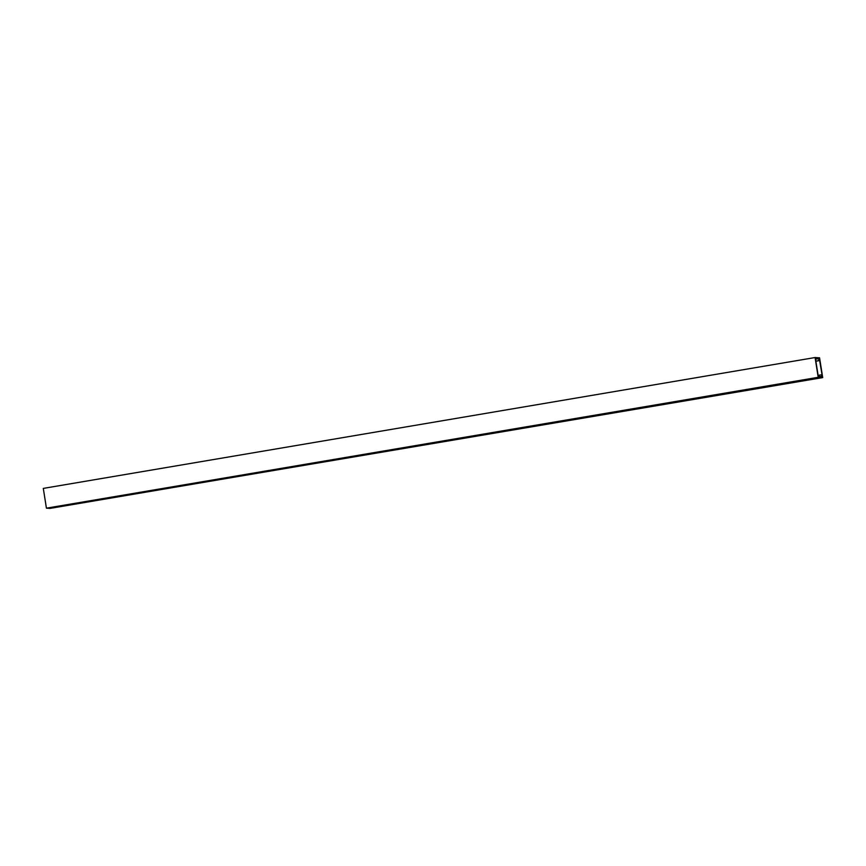 <?xml version="1.0" encoding="UTF-8"?>
<svg xmlns="http://www.w3.org/2000/svg" width="866" height="866" viewBox="0 0 866 866"><rect width="100%" height="100%" fill="white"/><g stroke="black" fill="none" stroke-linecap="round" stroke-linejoin="round"><path stroke-width="1.3" d="M815.555 359.195L818.478 358.697L815.436 358.502L818.273 376.374L821.304 376.569L821.769 374.794L822.17 376.775L821.834 375.736M818.11 375.357L821.498 374.783M821.726 375.736L821.531 377.522L818.208 377.305L815.079 357.539L43.3 488.402L46.428 508.169L818.208 377.305M46.428 508.169L49.752 508.385L821.531 377.522M818.478 358.697L819.247 360.548L819.561 359.228L818.402 357.755L815.079 357.539M815.859 361.122L819.247 360.548M815.869 361.187L819.517 360.57M819.106 358.6L818.684 357.777L819.572 357.831L822.7 377.598L821.823 377.544L821.769 375.898L822.397 376.797L819.312 358.643M49.99 508.342L822.7 377.598M50.044 508.396L821.823 377.544"/></g></svg>
